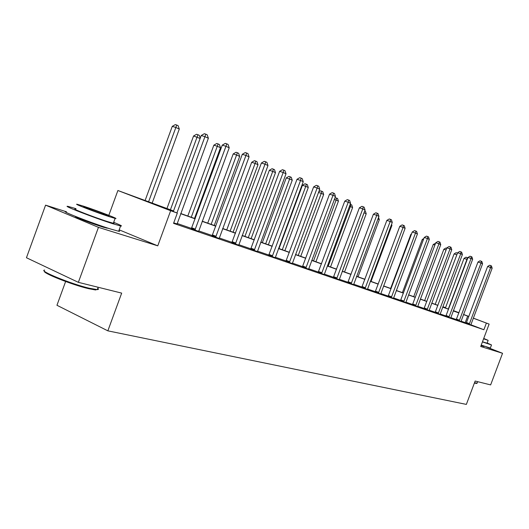 <?xml version="1.0" encoding="UTF-8"?>
<svg xmlns="http://www.w3.org/2000/svg" width="529" height="529" viewBox="0 0 529 529"><rect width="100%" height="100%" fill="white"/><g stroke="black" fill="none" stroke-linecap="round" stroke-linejoin="round"><path stroke-width="0.79" d="M482.884 345.84L484.088 346.495L481.059 345.549M109.086 228.521L103.525 227.265C92.72 223.926 72.645 216.163 75.502 216.434M473.376 318.154L489.127 324.098L480.709 346.482L502.55 353.293L490.641 384.9L475.148 381.045L466.36 404.401L107.85 330.843L121.677 293.112L78.365 282.341L26.45 257.742L45.58 205.153L98.447 227.351L157.761 245.84L170.655 210.707L117.894 190.506L173.532 210.939M78.365 282.341L98.447 227.351M502.55 353.293L486.171 346.859M66.284 211.726L45.58 205.153M108.822 215.329L117.894 190.506M443.322 307.243L443.447 306.913L445.544 307.666M65.622 281.507L56.953 305.273L107.85 330.843M456.203 319.781L460.99 321.513M435.109 312.533L440.088 314.332M412.461 304.75L417.652 306.622M388.088 296.372L393.51 298.33M361.79 287.34L367.457 289.376M333.316 277.553L339.254 279.689M302.396 266.927L308.632 269.168M268.699 255.348L275.265 257.702M231.834 242.679L238.758 245.158M191.319 228.759L198.653 231.378M466.34 323.034L461.057 321.169M456.342 319.549L450.787 317.638M445.98 315.985L440.154 313.975M435.255 312.295L429.131 310.186M424.139 308.467L417.712 306.258M412.613 304.506L405.869 302.178M400.658 300.386L393.569 297.946M388.253 296.121L380.794 293.555M375.359 291.684L367.516 288.986M361.962 287.068L353.703 284.232M348.016 282.274L339.314 279.279M333.501 277.275L324.323 274.121M318.372 272.071L308.691 268.745M302.588 266.642L292.372 263.125M286.116 260.976L275.318 257.259M268.904 255.051L257.484 251.123M250.898 248.855L238.81 244.696M232.046 242.368L219.244 237.964M212.288 235.57L198.706 230.895M191.551 228.435L177.129 223.469M173.472 211.111L154.217 204.24L177.314 213.081L173.552 223.344L483.883 329.739L470.942 324.793M177.083 223.965L173.717 222.881M212.063 235.888L219.191 238.434M250.686 249.159L257.431 251.573M285.918 261.266L292.312 263.561M318.18 272.356L324.264 274.538M347.837 282.546L353.636 284.628M375.193 291.942L380.735 293.939M400.506 300.637L405.803 302.555M423.987 308.711L429.072 310.549M445.841 316.216L450.721 317.989M466.221 323.226L471.61 325.19L470.916 324.925L471.088 324.231L492.155 268.17L487.639 266.451L466.208 323.245M177.314 213.081L170.655 210.707M489.127 324.098L473.356 318.207M483.883 329.739L486.376 323.12M468.839 316.501L463.51 314.576M458.874 312.923L453.274 310.926M448.559 309.24L442.687 307.144M437.873 305.431L431.71 303.229M426.804 301.484L420.337 299.176M415.325 297.384L408.533 294.964M403.422 293.139L396.287 290.593M391.063 288.735L383.558 286.057M378.222 284.152L370.333 281.335M364.878 279.391L356.572 276.429M350.991 274.439L342.243 271.317M336.537 269.281L327.306 265.988M321.467 263.905L311.733 260.433M305.755 258.297L295.48 254.634M289.35 252.445L278.492 248.57M272.204 246.329L260.724 242.236M254.27 239.935L242.123 235.597M235.498 233.236L222.623 228.64M215.819 226.214L202.164 221.347M195.168 218.847L180.673 213.676M453.393 310.609L458.954 312.712M463.556 314.451L468.859 316.448M458.934 312.765L453.373 310.662M445.53 307.699L443.447 306.913M180.733 213.511L195.227 218.682M202.223 221.182L215.878 226.055M222.683 228.482L235.557 233.077M242.176 235.445L254.33 239.782M260.777 242.084L272.256 246.183M278.545 248.425L289.403 252.3M295.532 254.489L305.808 258.152M311.786 260.288L321.52 263.766M327.358 265.849L336.583 269.142M342.289 271.179L351.044 274.3M356.619 276.29L364.931 279.259M370.379 281.203L378.275 284.02M383.611 285.924L391.11 288.603M396.333 290.467L403.468 293.013M408.58 294.838L415.371 297.265M420.383 299.05L426.843 301.365M431.757 303.11L437.913 305.312M442.727 307.032L448.599 309.128M453.32 310.814L458.921 312.811M465.242 322.611L467.696 316.071M157.761 245.84L119.177 229.831M176.931 212.936L204.935 136.674L208.373 138.248L177.076 224.038M173.307 211.547L201.225 135.503L204.935 136.674L205.814 134.174L207.189 134.809L208.373 138.248M201.225 135.503L204.333 133.711L205.814 134.174M152.094 203.288L179.298 129.05L175.82 127.469L172.269 126.352L145.032 200.722M172.269 126.352L175.317 124.599L176.739 125.049L148.51 202.012M176.739 125.049L178.128 125.684L179.298 129.05M97.455 289.198L95.604 289.978L88.475 288.649C72.195 284.827 42.122 272.891 44.496 271.232M44.628 270.094C38.035 270.491 70.972 283.941 89.137 288.212L97.303 289.608C98.652 289.555 98.817 289.105 97.799 288.252M76.004 208.677L68.439 206.495C59.665 204.419 94.056 217.816 112.723 223.707L120.586 225.976C122.959 226.386 120.658 225.162 113.689 222.312M66.515 211.765C57.701 209.821 92.059 223.278 110.766 229.057L118.655 231.252C119.904 231.471 119.977 231.266 118.88 230.644M113.484 222.868L114.059 223.298L113.338 223.258L107.605 221.598C94.155 217.346 69.577 207.778 75.799 209.233M83.688 206.231L77.565 204.386C71.375 202.845 95.974 212.367 109.397 216.698L115.117 218.404C120.824 219.773 97.144 210.608 83.688 206.231M104.742 214.807L108.471 215.925C112.208 216.824 96.847 210.879 88.178 208.062L84.276 206.885C80.348 205.913 96.086 212.01 104.742 214.807M476.689 383.393L474.368 383.122M474.493 382.784L477.165 383.069M482.428 341.906L491.507 344.961L487.163 342.964M481.225 345.113L490.35 348.042M487.07 343.209L482.481 341.774M483.585 338.831L488.148 340.352L483.737 338.434M483.638 338.686L484.075 338.805L483.685 338.573M194.903 230.161L225.956 146.295L229.222 147.796L198.646 231.444M191.28 228.812L222.273 145.125L225.956 146.295L226.769 143.842L228.078 144.443L229.222 147.796M222.273 145.125L225.301 143.372L226.769 143.842M215.62 237.276L245.952 155.453L249.066 156.882L219.185 238.5M212.023 235.941L242.308 154.283L245.952 155.453L246.712 153.04L247.962 153.615L249.066 156.882M242.308 154.283L245.258 152.577L246.712 153.04M200.127 138.486L193.568 135.986L166.933 208.585M193.568 135.986L196.537 134.28L197.945 134.723L170.404 209.821M197.945 134.723L199.268 135.325L200.246 138.168M194.507 218.424L220.5 147.717L217.346 146.288L213.855 145.171L187.808 216.037M213.855 145.171L216.745 143.498L218.14 143.941L191.253 217.267M218.14 143.941L219.403 144.516L220.5 147.717M235.352 244.054L265.009 164.175L267.978 165.537L238.751 245.218M231.795 242.732L261.399 163.011L265.009 164.175L265.717 161.801L266.9 162.35L267.978 165.537M261.399 163.011L264.269 161.338L265.717 161.801M214.245 225.473L239.677 156.405L236.668 155.043L233.203 153.926L207.725 223.145M233.203 153.926L236.027 152.292L237.409 152.736L211.144 224.362M237.409 152.736L238.612 153.284L239.677 156.405M254.178 250.515L283.18 172.5L286.017 173.796L257.425 251.632M250.66 249.205L279.61 171.343L283.18 172.5L283.842 170.166L284.972 170.688L286.017 173.796M279.61 171.343L282.413 169.703L283.842 170.166M233.097 232.205L257.993 164.704L255.11 163.401L251.685 162.291L226.749 229.936M251.685 162.291L254.436 160.69L255.805 161.133L255.11 163.401L230.135 231.147M255.805 161.133L256.955 161.656L257.993 164.704M272.157 256.691L300.538 180.442L303.249 181.685L275.259 257.755M268.672 255.395L297 179.291L300.538 180.442L301.153 178.147L302.231 178.65L303.249 181.685M297 179.291L299.738 177.691L301.153 178.147M251.123 238.639L275.497 172.639L272.746 171.389L269.347 170.285L244.934 236.423M269.347 170.285L272.032 168.718L273.394 169.154L272.746 171.389L248.286 237.627M273.394 169.154L274.491 169.657L275.497 172.639M289.343 262.596L317.129 188.04L319.721 189.223L292.312 263.614M285.891 261.306L313.631 186.896L317.129 188.04L317.698 185.778L318.736 186.261L319.721 189.223M313.631 186.896L316.296 185.322L317.698 185.778M268.368 244.795L292.246 180.23L289.614 179.033L286.249 177.929L262.331 242.639M286.249 177.929L288.874 176.395L290.216 176.831L289.614 179.033L265.657 243.823M290.216 176.831L291.267 177.314L292.246 180.23M305.788 268.243L332.999 195.307L335.479 196.444L308.625 269.215M302.37 266.966L329.541 194.169L332.999 195.307L333.528 193.085L334.52 193.541L335.479 196.444M329.541 194.169L332.146 192.629L333.528 193.085M284.893 250.686L308.288 187.497L305.762 186.353L302.436 185.256L278.995 248.584M302.436 185.256L304.995 183.755L306.331 184.191L305.762 186.353L282.288 249.761M306.331 184.191L307.342 184.647L308.288 187.497M321.539 273.652L348.201 202.263L350.575 203.354L324.257 274.584M318.16 272.389L344.776 201.132L348.201 202.263L348.697 200.081L349.643 200.517L350.575 203.354M344.776 201.132L347.322 199.631L348.697 200.081M300.73 256.34L323.669 194.467L321.248 193.369L298.237 255.454M318.762 191.802L320.455 190.804L322.743 191.677L323.669 194.467M321.777 191.24L321.248 193.369L318.518 192.47M336.642 278.836L362.775 208.935L365.056 209.98L339.248 279.735M333.296 277.586L359.383 207.818L362.775 208.935L363.231 206.786L364.144 207.203L365.056 209.98M359.383 207.818L361.876 206.336L363.231 206.786M315.925 261.769L338.428 201.152L336.1 200.101L313.532 260.916M334.996 197.74L337.528 198.428L338.428 201.152M336.596 197.998L336.1 200.101L334.341 199.512M351.13 283.815L376.754 215.336L378.943 216.341L353.63 284.675M347.817 282.579L373.401 214.225L376.754 215.336L377.184 213.22L378.056 213.623L378.943 216.341M373.401 214.225L375.841 212.777L377.184 213.22M330.526 266.98L352.598 207.573L350.363 206.561L328.225 266.16M350.224 204.3L351.719 204.902L352.598 207.573M350.826 204.492L350.363 206.561L349.49 206.27M365.043 288.589L390.184 221.486L392.28 222.444L367.45 289.416M361.77 287.373L386.864 220.381L390.184 221.486L390.581 219.396L391.42 219.786L392.28 222.444M386.864 220.381L389.251 218.96L390.581 219.396M344.551 271.985L366.22 213.742L364.071 212.77L342.342 271.198M364.732 210.84L365.36 211.131L366.22 213.742M364.144 212.427L364.018 212.757M378.414 293.185L403.085 227.391L405.102 228.316L380.728 293.979M375.173 291.975L399.805 226.293L403.085 227.391L403.455 225.334L404.262 225.711L405.102 228.316M399.805 226.293L402.139 224.898L403.455 225.334M358.047 276.799L379.313 219.68L377.931 219.052M378.559 217.366L379.313 219.68M391.275 297.602L415.49 233.071L417.434 233.963L393.503 298.363M388.068 296.405L412.25 231.986L415.49 233.071L415.84 231.047L416.614 231.404L417.434 233.963M412.25 231.986L414.538 230.618L415.84 231.047M371.034 281.441L391.923 225.394L391.295 225.109M391.579 224.336L391.923 225.394M403.653 301.854L427.439 238.539L429.31 239.399L405.803 302.588M400.486 300.67L424.232 237.461L427.439 238.539L427.756 236.549L428.503 236.893L429.31 239.399M424.232 237.461L426.473 236.119L427.756 236.549M415.582 305.947L438.938 243.809L440.743 244.636L417.646 306.655M412.441 304.777L435.77 242.738L438.938 243.809L439.235 241.846L439.956 242.176L440.743 244.636M435.77 242.738L437.966 241.416L439.235 241.846M411.317 234.479L410.861 234.327L390.653 288.444M410.861 234.327L411.522 233.93M427.075 309.895L450.027 248.881L451.766 249.681L429.065 310.576M423.974 308.738L446.893 247.823L450.027 248.881L450.305 246.95L450.999 247.268L451.766 249.681M446.893 247.823L449.048 246.527L450.305 246.95M423.339 239.849L422.248 239.478L402.384 292.63M422.248 239.478L423.828 238.533M438.157 313.704L460.719 253.781L462.399 254.548L440.082 314.365M435.089 312.56L457.618 252.73L460.719 253.781L460.977 251.87L461.652 252.181L462.399 254.548M457.618 252.73L459.741 251.454L460.977 251.87M434.911 245.026L433.238 244.458L413.704 296.67M433.238 244.458L435.565 243.28M448.863 317.374L471.041 258.509L472.661 259.25L450.715 318.015M445.821 316.243L467.973 257.464L471.041 258.509L471.279 256.625L471.928 256.922L472.661 259.25M467.973 257.464L470.056 256.208L471.279 256.625M446.073 250.012L443.851 249.258L424.642 300.571M443.851 249.258L445.901 248.022L446.714 248.299M459.192 320.924L481.006 263.072L482.574 263.786L460.984 321.539M456.19 319.807L477.971 262.034L481.006 263.072L481.231 261.214L481.859 261.498L482.574 263.786M477.971 262.034L480.015 260.797L481.231 261.214M456.831 254.826L454.107 253.9L435.208 304.347M454.107 253.9L456.124 252.683L457.459 253.16M457.188 253.874L457.301 253.087M469.177 324.356L490.641 267.476L490.846 265.644L491.448 265.928L492.155 268.17M487.639 266.451L489.642 265.241L490.846 265.644M467.206 259.508L464.019 258.39L445.425 307.99M464.019 258.39L466.003 257.193L467.167 257.59L466.935 259.382L448.314 309.029M467.167 257.59L467.801 257.921M195.095 229.897L191.505 228.502M195.459 229.202L191.875 227.801M215.799 237.018L212.241 235.63M216.156 236.337L212.598 234.955M235.531 243.803L232.006 242.434M235.874 243.135L232.35 241.766M254.35 250.27L250.858 248.914M254.687 249.622L251.196 248.266M272.323 256.453L268.864 255.11M272.647 255.818L269.188 254.475M289.502 262.358L286.077 261.035M289.819 261.736L286.394 260.413M305.941 268.011L302.555 266.702M306.251 267.403L302.859 266.094M321.692 273.427L318.332 272.131M321.989 272.825L318.637 271.529M336.788 278.618L333.462 277.335M337.079 278.029L333.759 276.746M351.269 283.597L347.983 282.327M351.56 283.022L348.267 281.752M365.182 288.378L361.922 287.128M365.46 287.816L362.206 286.559M378.546 292.973L375.326 291.737M378.824 292.418L375.603 291.181M391.407 297.397L388.22 296.167M391.672 296.855L388.491 295.632M403.779 301.649L400.632 300.439M404.044 301.12L400.889 299.91M415.701 305.749L412.587 304.552M415.959 305.226L412.838 304.03M427.194 309.703L424.106 308.519M427.445 309.187L424.357 308.004M438.276 313.512L435.228 312.341M438.528 313.003L435.473 311.839M448.976 317.188L445.954 316.031M449.22 316.692L446.198 315.535M459.304 320.739L456.315 319.595M459.542 320.25L456.553 319.106M469.289 324.171L466.333 323.04M469.521 323.688L466.565 322.564M78.047 217.439L77.895 217.869M106.534 227.695L106.375 228.118M98.163 287.267L97.303 289.608M113.338 223.258L115.117 218.404M120.586 225.976L118.655 231.252M95.604 289.978L96.437 289.581M482.924 345.728L482.779 346.125M477.687 381.674L477.079 383.287M487.05 343.268L488.148 340.352M491.507 344.961L490.317 348.135M476.398 383.525L476.92 383.294"/></g></svg>
